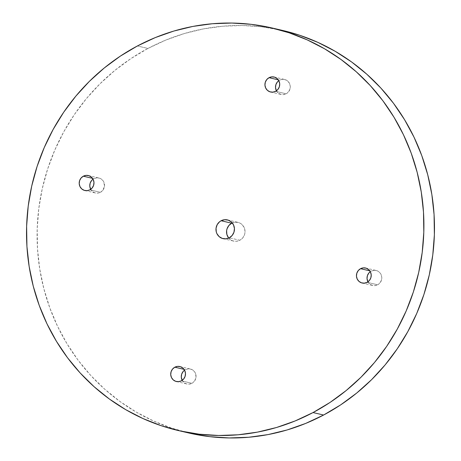 <?xml version="1.0" encoding="UTF-8"?>
<svg xmlns="http://www.w3.org/2000/svg" width="461" height="461" viewBox="0 0 461 461"><rect width="100%" height="100%" fill="white"/><g stroke="black" fill="none" stroke-linecap="round" stroke-linejoin="round"><path stroke-width="0.35" stroke-dasharray="2.31 1.73" d="M282.743 30.472A206.666 198.259 -76.9 0 0 147.969 48.44L137.395 45.973L147.969 48.44A206.666 198.259 -76.9 0 0 38.28 258.056A206.666 198.259 -76.9 0 0 188.831 432.994M90.696 189.327A7.693 7.376 -76.9 0 0 95.415 192.98A7.693 7.376 -76.9 0 0 100.435 192.312L89.86 189.846L100.435 192.312A7.693 7.376 -76.9 0 0 104.514 184.509A7.693 7.376 -76.9 0 0 98.913 177.998A7.693 7.376 -76.9 0 0 93.894 178.666L92.54 178.349L93.894 178.666A7.693 7.376 -76.9 0 0 93.059 179.185M182.204 380.331A7.693 7.376 -76.9 0 0 186.93 383.984A7.693 7.376 -76.9 0 0 191.943 383.316L181.369 380.844L191.943 383.316A7.693 7.376 -76.9 0 0 196.029 375.513A7.693 7.376 -76.9 0 0 190.422 369.002A7.693 7.376 -76.9 0 0 185.408 369.67L184.054 369.353L185.408 369.67A7.693 7.376 -76.9 0 0 184.573 370.183M276.427 90.817A7.693 7.376 -76.9 0 0 281.152 94.465A7.693 7.376 -76.9 0 0 286.166 93.796L275.592 91.33L286.166 93.796A7.693 7.376 -76.9 0 0 290.246 85.994A7.693 7.376 -76.9 0 0 284.644 79.488A7.693 7.376 -76.9 0 0 279.631 80.156L278.271 79.839L279.631 80.156A7.693 7.376 -76.9 0 0 278.796 80.669M367.941 281.815A7.693 7.376 -76.9 0 0 372.661 285.468A7.693 7.376 -76.9 0 0 377.68 284.8L367.106 282.334L377.68 284.8A7.693 7.376 -76.9 0 0 381.76 276.998A7.693 7.376 -76.9 0 0 376.159 270.486A7.693 7.376 -76.9 0 0 371.14 271.154L369.785 270.838L371.14 271.154A7.693 7.376 -76.9 0 0 370.304 271.673M228.737 238.066A9.612 9.226 -76.9 0 0 233.6 241.097A9.612 9.226 -76.9 0 0 239.87 240.262L229.296 237.795L239.87 240.262A9.612 9.226 -76.9 0 0 244.975 230.512A9.612 9.226 -76.9 0 0 237.974 222.369A9.612 9.226 -76.9 0 0 232.263 222.934M190.6 433.398L171.849 428.188L153.72 421.095L136.375 412.174L119.993 401.514L104.722 389.217L90.719 375.41L78.105 360.214L67.012 343.785L57.55 326.273L49.8 307.85L43.841 288.695L39.732 268.994L37.508 248.934L37.197 228.702L38.799 208.505L42.297 188.532L47.656 168.974L54.83 150.021L63.745 131.852L74.313 114.645L86.443 98.568L100.008 83.775L114.881 70.406L130.918 58.587L147.969 48.44L165.862 40.055L184.429 33.515L203.485 28.887L222.859 26.214L242.359 25.516L261.79 26.807L282.668 30.455M90.529 189.01L92.286 191.35L94.782 192.802L97.646 193.136L99.075 192.865L100.435 192.312L102.722 190.445L104.497 186.353L103.794 181.968L103.034 180.706L100.861 178.776L99.541 178.177L96.683 177.842L93.894 178.666L92.667 179.485M182.043 380.008L182.81 381.276L184.976 383.206L186.296 383.806L189.16 384.14L191.943 383.316L193.176 382.497L195.677 378.827L195.821 374.372L194.548 371.71L192.375 369.774L189.644 368.863L188.197 368.84L185.408 369.67L184.175 370.488M276.266 90.494L277.026 91.756L279.199 93.692L281.93 94.603L283.377 94.626L286.166 93.796L287.399 92.978L289.9 89.313L290.274 86.334L289.531 83.458L287.773 81.113L286.598 80.26L283.867 79.35L282.414 79.327L280.985 79.597L278.398 80.969M367.774 281.498L369.532 283.838L370.713 284.691L373.445 285.607L374.891 285.624L377.68 284.8L378.907 283.982L381.414 280.311L381.789 277.338L381.045 274.462L380.279 273.194L378.112 271.264L376.787 270.665L373.929 270.33L371.14 271.154L369.912 271.973M228.454 237.709L231.163 240.129L232.811 240.873L236.389 241.293L238.176 240.953L239.87 240.262L242.734 237.928L244.537 234.655L244.952 232.817L244.716 229.082L244.076 227.336L241.887 224.409L240.412 223.337L238.763 222.594L235.185 222.173L231.704 223.205M88.339 175.532L98.913 177.998M179.848 366.535L190.422 369.002M274.07 77.016L284.644 79.488M365.585 268.02L376.159 270.486M227.4 219.903L237.974 222.369M223.026 238.631L233.6 241.097M362.087 283.002L372.661 285.468M270.578 91.998L281.152 94.465M176.356 381.512L186.93 383.984M84.841 190.514L95.415 192.98"/><path stroke-width="0.69" d="M178.257 430.528L188.831 432.994A206.666 198.259 -76.9 0 0 323.605 415.027L313.031 412.56A206.666 198.259 103.1 0 1 178.257 430.528A206.666 198.259 103.1 0 1 27.706 255.59A206.666 198.259 103.1 0 1 137.395 45.973A206.666 198.259 103.1 0 1 272.169 28.006A206.666 198.259 103.1 0 1 422.72 202.944A206.666 198.259 103.1 0 1 313.031 412.56L323.605 415.027A206.666 198.259 -76.9 0 0 433.294 205.41A206.666 198.259 -76.9 0 0 282.743 30.472L272.169 28.006M83.32 176.2A7.693 7.376 103.1 0 1 88.339 175.532A7.693 7.376 103.1 0 1 93.94 182.043A7.693 7.376 103.1 0 1 89.86 189.846A7.693 7.376 103.1 0 1 84.841 190.514A7.693 7.376 103.1 0 1 79.24 184.002A7.693 7.376 103.1 0 1 83.32 176.2L92.54 178.349L83.32 176.2L81.032 178.067L79.586 180.689L79.211 183.662L79.955 186.538L81.712 188.883L84.213 190.335L87.071 190.67L89.86 189.846L92.148 187.979L93.589 185.357L93.969 182.383L93.226 179.502L91.468 177.162L88.967 175.71L86.109 175.376L83.32 176.2M174.834 367.204A7.693 7.376 103.1 0 1 179.848 366.535A7.693 7.376 103.1 0 1 185.455 373.047A7.693 7.376 103.1 0 1 181.369 380.844A7.693 7.376 103.1 0 1 176.356 381.512A7.693 7.376 103.1 0 1 170.754 375.006A7.693 7.376 103.1 0 1 174.834 367.204L184.054 369.353L174.834 367.204L172.547 369.071L171.1 371.687L170.726 374.666L171.469 377.542L173.227 379.887L175.722 381.333L178.586 381.673L181.369 380.844L183.662 378.982L185.103 376.36L185.483 373.387L184.734 370.506L182.982 368.166L180.482 366.714L177.623 366.374L174.834 367.204M269.057 77.684A7.693 7.376 103.1 0 1 274.07 77.016A7.693 7.376 103.1 0 1 279.671 83.527A7.693 7.376 103.1 0 1 275.592 91.33A7.693 7.376 103.1 0 1 270.578 91.998A7.693 7.376 103.1 0 1 264.971 85.487A7.693 7.376 103.1 0 1 269.057 77.684L278.271 79.839L269.057 77.684L266.763 79.551L265.323 82.173L264.942 85.147L265.692 88.028L267.443 90.368L269.944 91.82L272.803 92.16L275.592 91.33L277.879 89.463L279.326 86.847L279.7 83.867L278.957 80.992L277.199 78.647L274.704 77.194L271.84 76.86L269.057 77.684M360.565 268.688A7.693 7.376 103.1 0 1 365.585 268.02A7.693 7.376 103.1 0 1 371.186 274.531A7.693 7.376 103.1 0 1 367.106 282.334A7.693 7.376 103.1 0 1 362.087 283.002A7.693 7.376 103.1 0 1 356.486 276.491A7.693 7.376 103.1 0 1 360.565 268.688L369.785 270.838L360.565 268.688L358.278 270.555L356.837 273.177L356.457 276.151L357.206 279.032L358.958 281.371L361.459 282.824L364.317 283.158L367.106 282.334L369.394 280.467L370.84 277.845L371.214 274.871L370.471 271.99L368.714 269.65L366.218 268.198L363.354 267.864L360.565 268.688M221.13 220.738A9.612 9.226 103.1 0 1 227.4 219.903A9.612 9.226 103.1 0 1 234.401 228.039A9.612 9.226 103.1 0 1 229.296 237.795A9.612 9.226 103.1 0 1 223.026 238.631A9.612 9.226 103.1 0 1 216.025 230.488A9.612 9.226 103.1 0 1 221.13 220.738L231.704 223.205L221.13 220.738L219.586 221.764L217.212 224.622L216.048 228.183L216.284 231.918L216.924 233.664L219.113 236.591L222.237 238.406L225.815 238.827L229.296 237.795L232.16 235.462L233.963 232.188L234.436 228.466L233.502 224.87L231.313 221.943L228.189 220.128L224.611 219.707L221.13 220.738M232.263 222.934A9.612 9.226 -76.9 0 0 231.704 223.205A9.612 9.226 -76.9 0 0 228.737 238.066M370.304 271.673A7.693 7.376 -76.9 0 0 367.941 281.815L367.031 278.617L367.411 275.643L368.852 273.021L370.304 271.673M278.796 80.669A7.693 7.376 -76.9 0 0 276.427 90.817L275.517 87.613L275.897 84.64L277.338 82.018L278.796 80.669M184.573 370.183A7.693 7.376 -76.9 0 0 182.204 380.331L181.3 377.133L181.674 374.153L183.121 371.537L184.573 370.183M93.059 179.185A7.693 7.376 -76.9 0 0 90.696 189.327L89.786 186.129L90.16 183.155L91.606 180.533L93.059 179.185M137.395 45.973L155.288 37.589L173.855 31.048L192.917 26.421L212.285 23.747L231.785 23.05L251.216 24.341L270.4 27.602L289.151 32.812L307.28 39.905L324.625 48.826L341.007 59.486L356.278 71.783L370.281 85.59L382.895 100.786L393.988 117.215L403.45 134.727L411.2 153.15L417.159 172.305L421.268 192.007L423.492 212.066L423.803 232.298L422.201 252.495L418.703 272.468L413.344 292.026L406.17 310.979L397.255 329.148L386.687 346.355L374.557 362.432L360.992 377.225L346.119 390.594L330.082 402.413L313.031 412.56L295.138 420.945L276.571 427.485L257.515 432.113L238.141 434.786L218.641 435.484L199.21 434.193L180.026 430.931L161.275 425.722L143.146 418.628L125.801 409.708L109.418 399.047L94.148 386.75L80.145 372.943L67.531 357.748L56.444 341.313L46.976 323.806L39.225 305.384L33.267 286.229L29.158 266.527L26.934 246.462L26.623 226.236L28.225 206.038L31.723 186.065L37.082 166.507L44.256 147.555L53.171 129.385L63.739 112.179L75.869 96.101L89.434 81.309L104.307 67.94L120.344 56.121L137.395 45.973M282.668 30.455L299.725 35.278L317.854 42.372L335.199 51.292L351.582 61.953L366.852 74.25L380.855 88.057L393.469 103.252L404.556 119.687L414.024 137.194L421.775 155.616L427.733 174.771L431.842 194.473L434.066 214.538L434.377 234.764L432.775 254.962L429.277 274.935L423.918 294.493L416.744 313.445L407.829 331.615L397.261 348.821L385.131 364.899L371.566 379.691L356.693 393.06L340.656 404.879L323.605 415.027L305.712 423.411L287.145 429.952L268.083 434.579L248.715 437.253L229.215 437.95L209.784 436.659L190.6 433.398M231.704 223.205L228.84 225.538L227.037 228.812L226.622 230.656L226.858 234.384L228.454 237.709"/></g></svg>
